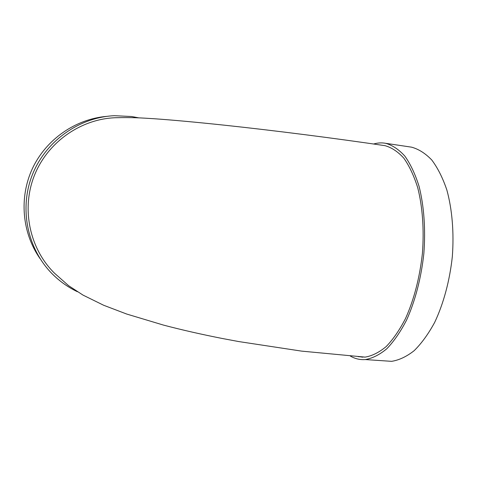 <?xml version="1.0" encoding="UTF-8"?>
<svg xmlns="http://www.w3.org/2000/svg" width="477" height="477" viewBox="0 0 477 477"><rect width="100%" height="100%" fill="white"/><g stroke="black" fill="none" stroke-linecap="round" stroke-linejoin="round"><path stroke-width="0.72" d="M360.332 356.814L362.633 357.19M350.392 356.092L350.553 356.188C355.18 358.817 360.099 359.944 365.31 359.563C372.442 358.346 379.614 354.739 386.829 348.741C393.924 341.359 400.513 331.801 406.589 320.061C415.145 301.118 421.209 277.936 423.844 253.579C425.722 229.193 423.987 205.73 419.039 186.251C415.211 174.111 410.482 164.064 404.866 156.122C398.873 149.516 392.488 145.246 385.708 143.321C381.689 142.581 377.659 142.808 373.616 144.006M383.287 145.419L385.058 145.682C391.706 147.554 397.961 151.716 403.828 158.173C409.332 165.948 413.953 175.774 417.703 187.652C422.544 206.708 424.238 229.658 422.401 253.502C419.671 277.823 414.048 299.49 405.522 318.517C399.577 330.001 393.131 339.35 386.185 346.564C379.12 352.425 372.096 355.943 365.114 357.118L358.179 356.665M385.058 145.682C334.711 138.217 273.327 130.418 224.065 125.153C195.981 122.178 172.769 120.043 154.429 118.755C141.234 117.914 132.439 117.3 115.392 117.73C80.595 118.97 47.253 142.45 34.195 175.965C21.119 209.469 29.83 249.149 54.7 273.381L68.539 285.634L83.016 295.102L103.658 305.262L126.715 314.051L163.462 325.087C181.57 329.857 201.27 334.347 222.574 338.539L238.721 341.562L301.655 351.126L365.114 357.118M77.357 291.703C68.139 287.297 59.863 281.454 52.53 274.174C27.565 249.358 18.949 209.159 32.197 175.196C45.44 141.222 79.063 117.3 114.325 115.69L131.652 116.525L138.735 117.843M40.068 258.641C22.043 233.009 18.865 197.424 32.537 168.298C46.269 139.201 75.67 118.964 106.83 116.358M383.878 360.815L391.605 361.339C399.088 360.159 406.595 356.617 414.125 350.708C421.525 343.428 428.37 333.995 434.666 322.404C443.515 303.694 449.716 280.78 452.321 256.686C454.134 232.561 452.166 209.32 446.854 189.989C442.757 177.933 437.743 167.946 431.798 160.028C425.472 153.427 418.74 149.146 411.609 147.172L409.582 146.874M365.31 359.563L391.605 361.339M385.708 143.321L411.609 147.172"/></g></svg>
